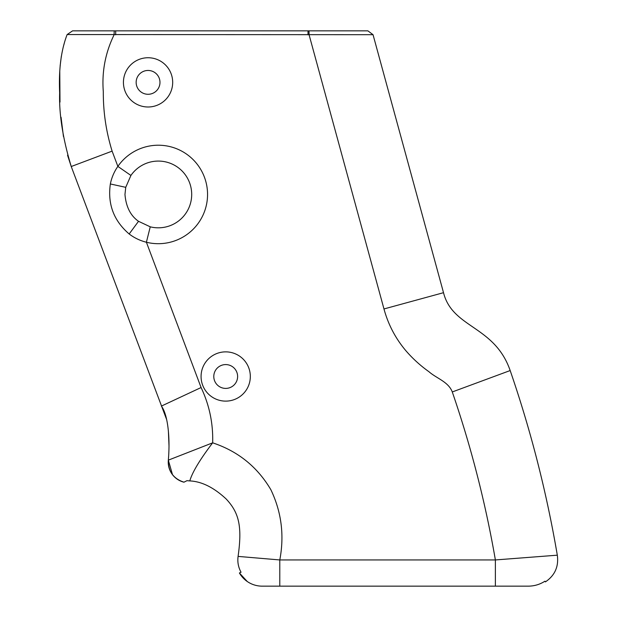 <?xml version="1.0" encoding="UTF-8"?>
<svg xmlns="http://www.w3.org/2000/svg" width="617" height="617" viewBox="0 0 617 617"><rect width="100%" height="100%" fill="white"/><g stroke="black" fill="none" stroke-linecap="round" stroke-linejoin="round"><path stroke-width="0.93" d="M373.038 34.691L367.886 30.85L72.559 30.85L67.153 34.552L373.038 34.691L443.515 292.689C452.477 328.367 494.51 325.352 510.174 370.547C530.89 430.712 546.6 492.258 557.313 555.184L495.382 559.943L495.382 586.15L527.813 586.15C534.067 586.196 539.79 584.53 544.996 581.168L545.405 581.908C554.891 575.453 558.863 566.545 557.313 555.184M129.169 233.982L138.524 221.302C130.542 215.734 126.022 206.788 124.966 194.455L125.737 187.329L110.35 183.966C107.481 204.08 113.759 220.755 129.169 233.982C134.336 237.915 140.082 240.661 146.399 242.234A49.244 49.244 0 0 0 181.313 150.91A49.244 49.244 0 0 0 117.862 166.397L112.117 151.134C106.132 131.799 103.193 111.993 103.309 91.694C101.736 71.78 105.322 52.815 114.091 34.822L114.214 30.85M172.683 82.37A24.618 24.618 0 0 1 135.748 103.695A24.618 24.618 0 0 1 135.748 61.044A24.618 24.618 0 0 1 172.683 82.37M250.325 376.493A24.618 24.618 0 0 1 213.389 397.818A24.618 24.618 0 0 1 213.389 355.168A24.618 24.618 0 0 1 250.325 376.493M67.145 34.552C59.008 55.538 59.07 79.169 59.648 92.92C58.97 114.083 62.834 138.617 71.233 166.521L67.546 155.237M63.451 136.519L61.044 117.207M59.996 102.098L59.772 70.947M60.111 66.073L61.33 56.317M63.798 45.018L64.214 43.514M125.737 187.329L130.912 175.452A33.357 33.357 0 0 1 189.488 206.371A33.357 33.357 0 0 1 150.247 226.825L138.524 221.302M130.912 175.452L117.862 166.397C114.145 171.75 111.638 177.603 110.35 183.966M179.385 480.466L183.951 482.193L186.951 480.682L189.789 480.913C201.69 481.461 213.806 487.476 226.146 498.968C239.226 512.881 242.273 526.756 238.085 556.403C237.337 562.002 238.324 567.278 241.046 572.229L239.404 572.969A26.207 26.207 0 0 0 262.148 586.15L495.382 586.15M189.789 480.913C192.303 472.267 199.931 459.572 212.657 442.836L168.333 460.151L172.505 474.697M112.117 151.134L71.233 166.521L166.706 419.73M168.387 430.951L168.989 445.705M168.333 460.151A20.693 20.693 0 0 0 183.951 482.193C173.354 478.684 168.148 471.334 168.333 460.151C170.292 438.055 167.924 414.717 161.392 406.086L201.088 387.538L146.399 242.234L150.247 226.825M309.024 30.85L309.094 34.822L383.975 308.955C388.17 324.411 395.42 338.27 405.708 350.525C412.588 358.523 420.331 365.58 428.931 371.704C436.605 378.46 448.436 381.769 452.284 391.957C471.126 446.77 485.494 502.762 495.382 559.943L279.786 559.943L238.116 556.403M201.08 387.538C209.364 404.976 213.227 423.409 212.664 442.836C237.961 451.212 257.366 466.845 270.871 489.728C281.499 511.994 284.468 535.402 279.786 559.943L279.786 586.15M239.404 572.969L247.263 581.507M136.149 82.37A11.916 11.916 0 0 0 154.019 92.689A11.916 11.916 0 0 0 154.019 72.05A11.916 11.916 0 0 0 136.149 82.37M213.79 376.493A11.916 11.916 0 0 0 231.66 386.813A11.916 11.916 0 0 0 231.66 366.174A11.916 11.916 0 0 0 213.79 376.493M115.688 30.85L115.688 34.822M308.006 34.822L308.006 30.85M383.975 308.955L443.515 292.689M452.284 391.957L510.174 370.547"/></g></svg>
